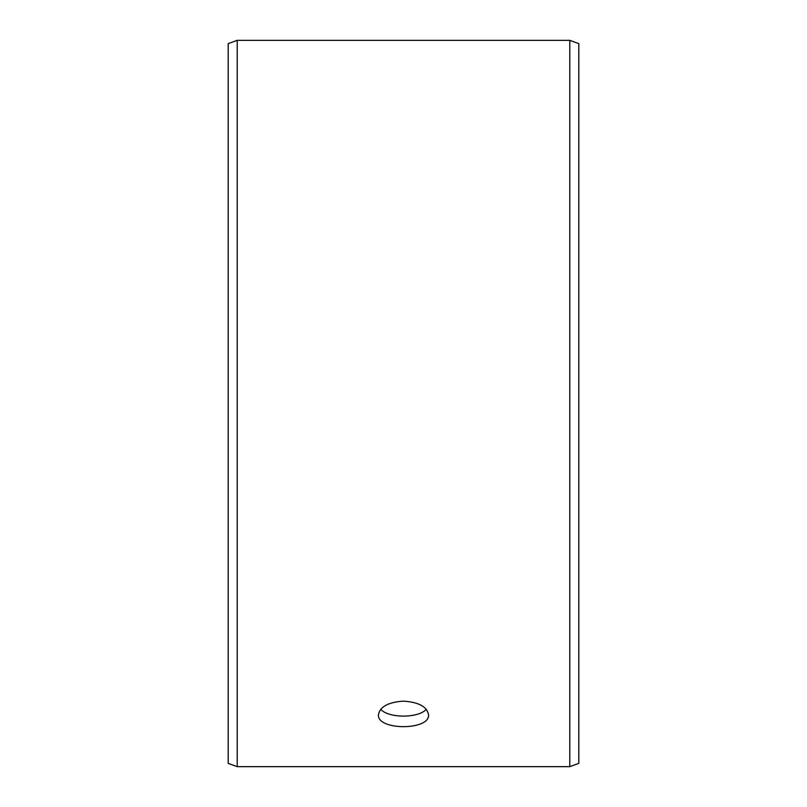 <?xml version="1.0" encoding="UTF-8"?>
<svg xmlns="http://www.w3.org/2000/svg" width="807" height="807" viewBox="0 0 807 807"><rect width="100%" height="100%" fill="white"/><g stroke="black" fill="none" stroke-linecap="round" stroke-linejoin="round"><path stroke-width="1.21" d="M228.189 763.372L228.189 43.628L237.197 40.35L237.197 766.65L228.189 763.372M569.803 40.35L569.803 766.65L578.811 763.372L578.811 43.628L569.803 40.35L237.197 40.35M380.733 709.282C388.328 718.381 418.692 718.371 426.267 709.282M403.5 701.142C418.712 702.151 427.064 706.7 428.547 714.78C430.091 730.617 376.899 730.607 378.453 714.78C379.926 706.71 388.268 702.161 403.5 701.142M569.803 766.65L237.197 766.65"/></g></svg>
